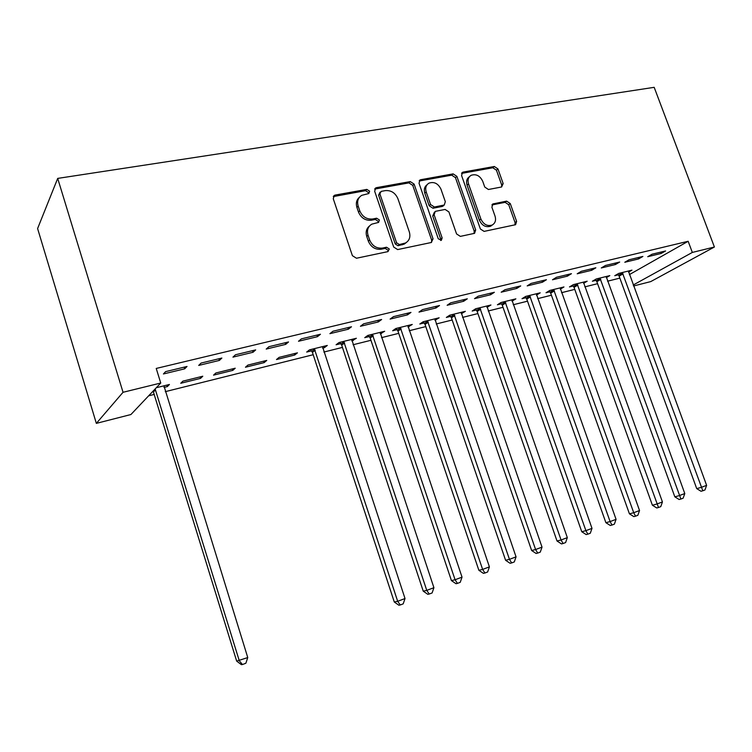 <?xml version="1.0" encoding="UTF-8"?>
<svg xmlns="http://www.w3.org/2000/svg" width="752" height="752" viewBox="0 0 752 752"><rect width="100%" height="100%" fill="white"/><g stroke="black" fill="none" stroke-linecap="round" stroke-linejoin="round"><path stroke-width="1.13" d="M369.608 191.177L366.826 189.391L335.232 195.059L334.377 195.36L333.268 198.744L352.397 255.689L356.476 258.237L387.985 251.61L389.292 248.987L386.5 247.229L382.467 248.066C376.555 248.649 372.278 245.942 369.627 239.954L368.038 235.244C366.666 230.272 367.916 226.578 371.779 224.162L378.604 222.395L379.412 219.988L376.63 218.212L372.597 218.992C366.675 219.499 362.398 216.773 359.766 210.814L358.178 206.133C356.843 201.329 358.027 197.729 361.721 195.341L368.847 193.518L369.608 191.177M368.395 193.696L368.32 192.474L365.538 190.679L333.296 196.592M387.957 251.619L387.947 250.143L385.156 248.386L381.142 249.232L382.467 248.066M378.143 222.564L378.096 221.22L375.314 219.443L371.291 220.223L372.597 218.992M501.603 186.985L503.163 183.582L497.946 168.918L494.318 166.493L463.223 172.076L462.565 172.302L461.578 175.507L480.368 228.965L484.091 231.39L515.571 224.707L516.615 221.398L510.26 203.548L506.641 201.132L492.917 203.933L491.883 207.204L495.042 216.134C496.226 220.233 495.277 223.194 492.184 225.036C487.315 226.493 483.545 224.491 480.885 219.02L468.524 183.902C467.387 179.982 468.261 177.115 471.156 175.301C476.11 173.712 479.964 175.695 482.709 181.26L484.758 187.051L488.424 189.495L501.603 186.985M688.155 241.279L156.228 368.442L160.749 383.022L130.923 414.531L96.341 423.376L37.6 228.552L57.697 178.403L654.184 87.326L714.4 247.013L692.329 252.437L688.155 241.279L629.396 274.593M160.749 383.022L123.037 392.29L57.697 178.403M414.117 184.099L410.263 181.589L376.526 187.643L375.746 187.915L374.665 191.243L393.7 247.06L397.667 249.579L431.3 242.501L433.049 238.845L414.117 184.099L412.754 185.387L408.9 182.877L374.693 189.09M420.763 179.7L453.136 173.881L456.878 176.363L475.678 229.943L474.578 233.327L460.356 236.382L456.567 233.938L448.888 211.914L445.099 209.441L435.85 211.256L435.22 211.472L434.13 214.828L442.138 237.933L441.339 240.33L438.247 238.741L419.014 183.215L420.048 179.944L420.763 179.7L419.381 180.988L451.708 175.169L453.136 173.881M638.617 258.923L642.904 256.432L629.029 259.778L624.79 262.269L638.617 258.923L638.119 257.588M606.3 277.657L609.816 275.617L596.289 278.964L592.379 281.248L596.035 280.346M591.721 270.278L595.857 267.787L581.287 271.303L577.198 273.794L591.721 270.278L591.222 268.906M560.287 289.163L563.962 286.954L549.778 290.46L546.027 292.744L549.862 291.795M542.446 282.207L546.413 279.725L531.081 283.419L527.171 285.901L542.446 282.207L541.938 280.797M511.999 301.176L515.872 298.845L500.982 302.52L497.401 304.795L501.424 303.799M490.595 294.756L494.365 292.284L478.216 296.175L474.512 298.657L490.595 294.756L490.088 293.318M461.286 313.744L465.366 311.328L449.715 315.191L446.331 317.447L450.561 316.404M435.972 307.982L439.516 305.519L422.483 309.627L419.005 312.089L435.972 307.982L435.464 306.496M407.951 326.97L412.265 324.45L395.796 328.521L392.638 330.758L397.084 329.658M378.341 321.941L381.631 319.487L363.639 323.83L360.434 326.274L378.341 321.941L377.824 320.408M351.795 340.882L356.363 338.268L339.011 342.555L336.097 344.773L340.788 343.617M317.457 336.68L320.455 334.255L301.42 338.851L298.506 341.267L317.457 336.68L316.93 335.101M294.709 355.029L297.435 352.838L279.124 357.36L276.492 359.55L294.709 355.029L294.248 353.619M253.02 352.274L255.689 349.887L235.517 354.756L232.951 357.134L253.02 352.274L252.493 350.658M232.8 370.379L235.216 368.217L215.871 372.992L213.549 375.145L232.8 370.379L232.33 368.922M184.719 368.818L187.022 366.459L165.6 371.629L163.428 373.97L184.719 368.818L184.193 367.136M163.974 387.44L167.358 386.594L166.897 385.099M156.303 387.722L169.435 384.469L167.358 386.594M148.633 395.825L154.282 394.405M165.271 391.66L313.189 354.718M323.877 352.049L342.451 347.405M353.073 344.754L370.952 340.289M381.518 337.648L398.72 333.352M409.22 330.73L425.792 326.594M436.226 323.99L452.178 320.004M462.546 317.41L477.905 313.575M488.217 310.999L503.013 307.305M513.249 304.748L527.509 301.185M537.689 298.638L551.423 295.216M561.537 292.688L574.772 289.379M584.821 286.869L597.577 283.683M607.56 281.192L619.855 278.118M200.54 378.378L202.786 376.226L182.886 381.151L180.743 383.276L200.54 378.378L200.079 376.902M219.377 360.424L221.868 358.046L201.085 363.066L198.707 365.425L219.377 360.424L218.851 358.779M264.178 362.605L266.753 360.415L247.934 365.068L245.453 367.239L264.178 362.605L263.717 361.167M285.694 344.369L288.542 341.953L268.953 346.681L266.208 349.088L285.694 344.369L285.177 342.771M322.589 348.12L324.432 347.668L327.289 345.45L309.476 349.859L306.694 352.068L311.507 350.874M348.317 329.207L351.475 326.772L332.967 331.237L329.902 333.662L348.317 329.207L347.809 327.656M380.239 333.832L384.676 331.265L367.775 335.448L364.739 337.676L369.298 336.548M407.546 314.862L410.968 312.409L393.465 316.63L390.119 319.083L407.546 314.862L407.039 313.358M434.957 320.267L439.149 317.805L423.103 321.771L419.823 324.018L424.166 322.946M463.646 301.279L467.302 298.817L450.721 302.812L447.13 305.284L463.646 301.279L463.138 299.822M486.958 307.38L490.934 305.002L475.668 308.781L472.181 311.046L476.307 310.021M516.85 288.401L520.722 285.92L504.987 289.717L501.18 292.199L516.85 288.401L516.351 286.973M536.439 295.113L540.209 292.829L525.676 296.42L522.01 298.694L525.939 297.717M567.393 276.163L571.445 273.681L556.499 277.281L552.494 279.772L567.393 276.163L566.895 274.781M583.561 283.344L587.162 281.22L573.306 284.641L569.48 286.926L573.221 286.004M615.456 264.525L619.676 262.044L605.454 265.475L601.28 267.956L615.456 264.525L614.957 263.172M628.503 272.111L631.953 270.147L618.727 273.418L614.76 275.702L618.332 274.818M661.224 253.443L665.586 250.961L652.04 254.223L647.726 256.714L661.224 253.443L660.735 252.127M633.212 285.008L692.329 252.437M714.4 247.013L650.734 281.596L633.569 285.986M123.037 392.29L96.341 423.376M324.432 347.668L323.971 346.277M353.374 340.496L352.914 339.124M381.565 333.503L381.104 332.149M409.032 326.697L408.58 325.362M435.812 320.061L435.361 318.745M461.925 313.584L461.474 312.287M487.39 307.277L486.939 305.989M512.234 301.12L511.877 300.086M359.353 197.362C356.495 199.882 355.687 203.228 356.909 207.402L358.178 206.133M371.291 220.223C365.387 220.731 361.12 218.014 358.488 212.073L356.909 207.402M369.448 226.032C366.374 228.599 365.472 232.067 366.732 236.438L368.038 235.244M381.142 249.232C375.239 249.805 370.971 247.117 368.33 241.148L366.732 236.438M431.498 242.454L431.62 240.001L412.754 185.387M381.189 191.375L379.892 193.894L396.586 242.793L399.359 244.55L405.535 242.99C409.455 240.612 410.714 236.918 409.314 231.898L397.921 198.725C395.345 192.897 391.162 190.19 385.372 190.613L381.189 191.375M380.004 192.192L378.585 195.172L379.892 193.894M406.334 242.52L404.162 244.146L397.996 245.716L395.232 243.958L378.585 195.172M474.08 233.496L474.183 231.099L455.439 177.632L451.708 175.169M434.421 212.158L432.71 216.04L440.7 239.08L442.138 237.933M440.738 240.499L440.7 239.08M440.963 189.175C438.134 183.46 434.13 181.448 428.95 183.159C425.98 185.039 425.059 187.962 426.187 191.92L430.558 204.535L434.383 207.016L444.263 205.014L445.325 201.696L440.963 189.175M427.089 184.71C424.476 186.675 423.714 189.504 424.795 193.179L426.187 191.92M443.614 205.569L442.204 206.452L432.973 208.248L429.157 205.766L424.795 193.179M469.408 176.72C466.738 178.6 465.949 181.411 467.058 185.152L468.524 183.902M492.344 224.961L490.671 226.192C485.801 227.649 482.041 225.656 479.381 220.195L467.058 185.152M514.988 224.895L515.054 222.545L508.719 204.732L505.1 202.335L491.93 204.948M501.631 186.975L501.64 184.813L496.433 170.187L492.823 167.762L461.578 173.402M153.135 391.068L236.673 661.13L247.756 657.549L163.945 385.832M155.128 388.963L239.277 660.735L242.464 664.524L241.42 664.674L236.673 661.13M247.756 657.549L245.857 663.245L242.464 664.524M310.51 349.605L312.428 352.387L394.292 602.023L397.676 601.29L405.018 598.536L322.514 346.634M314.308 348.665L397.676 601.29L400.271 604.965L398.908 605.247L394.292 602.023M405.018 598.536L403.204 603.856L400.271 604.965M339.801 342.357L341.69 345.112L423.244 591.166L426.76 590.376L433.913 587.697L351.71 339.415M343.72 341.389L426.76 590.376L429.251 594.024L427.841 594.334L423.244 591.166M433.913 587.697L432.109 592.952L429.251 594.024M368.33 335.307L370.2 338.024L451.435 580.6L455.073 579.754L462.029 577.141L380.145 332.393M372.362 334.311L455.073 579.754L457.46 583.383L455.994 583.712L451.435 580.6M462.029 577.141L460.233 582.33L457.46 583.383M396.135 328.436L397.968 331.115L478.874 570.307L482.624 569.414L489.402 566.876L407.847 325.541M400.271 327.421L482.624 569.414L484.918 573.015L483.414 573.362L478.874 570.307M489.402 566.876L487.625 571.99L484.918 573.015M423.226 321.743L425.04 324.385L505.598 560.287L509.452 559.347L516.051 556.865L434.844 318.867M427.456 320.7L509.452 559.347L511.661 562.919L510.11 563.286L505.598 560.287M516.051 556.865L514.293 561.932L511.661 562.919M449.658 315.238L451.426 317.823L531.645 550.52L535.593 549.533L542.023 547.127L461.164 312.362M453.964 314.148L535.593 549.533L537.708 553.087L536.12 553.472L531.645 550.52M542.023 547.127L540.274 552.118L537.708 553.087M475.452 308.922L477.163 311.431L557.016 540.998L561.067 539.983L567.328 537.624L486.835 306.017M479.814 307.756L561.067 539.983L563.098 543.508L561.471 543.912L557.016 540.998M567.328 537.624L565.598 542.559L563.098 543.508M500.616 302.755L502.27 305.18L581.757 531.72L585.893 530.658L592.003 528.365L511.877 299.832M505.015 301.524L585.893 530.658L587.848 534.164L586.184 534.587L581.757 531.72M592.003 528.365L590.282 533.243L587.848 534.164M525.178 296.73L526.767 299.089L605.886 522.678L610.107 521.578L616.067 519.341L536.308 293.788M529.615 295.442L610.107 521.578L611.978 525.056L610.286 525.488L605.886 522.678M616.067 519.341L614.365 524.163L611.978 525.056M549.139 290.845L550.68 293.148L629.433 513.842L633.72 512.714L639.538 510.533L560.155 287.894M553.622 289.511L633.72 512.714L635.525 516.173L633.804 516.615L629.433 513.842M639.538 510.533L637.846 515.299L635.525 516.173M572.535 285.102L574.039 287.339L652.398 505.231L656.759 504.066L662.437 501.941L583.439 282.141M577.066 283.72L658.498 507.497L656.74 507.957L652.398 505.231M662.437 501.941L660.764 506.641L658.498 507.497M595.387 279.49L596.844 281.671L674.826 496.828L679.253 495.624L684.79 493.547L606.187 276.52M599.955 278.061L680.917 499.037L679.141 499.507L674.826 496.828M684.79 493.547L683.126 498.2L680.917 499.037M617.712 274.01L619.122 276.125L696.719 488.612L701.202 487.39L706.617 485.36L628.399 271.03M622.318 272.534L702.81 490.774L701.005 491.263L696.719 488.612M706.617 485.36L704.962 489.956L702.81 490.774M365.538 190.679L366.826 189.391M385.156 248.386L386.5 247.229M375.314 219.443L376.63 218.212M358.488 212.073L359.766 210.814M368.33 241.148L369.627 239.954M334.01 196.357L335.232 195.059M431.62 240.001L433.049 238.845M375.229 188.94L376.526 187.643M408.9 182.877L410.263 181.589M395.232 243.958L396.586 242.793M397.996 245.716L399.359 244.55M402.17 244.842L403.533 243.676M455.439 177.632L456.878 176.363M474.183 231.099L475.678 229.943M432.71 216.04L434.13 214.828M429.157 205.766L430.558 204.535M432.973 208.248L434.383 207.016M442.204 206.452L443.633 205.23M479.381 220.195L480.885 219.02M491.958 204.939L493.472 203.736M505.1 202.335L506.641 201.132M508.719 204.732L510.26 203.548M515.054 222.545L516.615 221.398M461.775 173.355L463.223 172.076M492.823 167.762L494.318 166.493M496.433 170.187L497.946 168.918M501.64 184.813L503.163 183.582M153.511 391.905L155.504 389.799M311.826 351.278L314.637 349.078M312.428 352.387L315.229 350.188M341.107 344.021L344.04 341.803M341.69 345.112L344.632 342.903M369.617 336.943L372.682 334.715M370.2 338.024L373.265 335.796M397.394 330.053L400.581 327.816M397.968 331.115L401.154 328.887M424.466 323.341L427.766 321.085M425.04 324.385L428.339 322.147M450.862 316.789L454.264 314.533M451.426 317.823L454.828 315.577M476.608 310.407L480.105 308.141M477.163 311.431L480.669 309.166M501.716 304.175L505.316 301.9M502.27 305.18L505.861 302.915M526.221 298.093L529.906 295.818M526.767 299.089L530.451 296.824M550.144 292.161L553.914 289.877M550.68 293.148L554.45 290.874M573.503 286.362L577.348 284.087M574.039 287.339L577.884 285.064M596.317 280.703L600.228 278.419M596.844 281.671L600.763 279.387M618.605 275.176L622.59 272.891M619.122 276.125L623.107 273.85M333.352 196.451L334.377 195.36M374.816 188.846L375.746 187.915M404.162 244.146L405.535 242.99M442.834 206.236L444.263 205.014M419.221 180.724L420.048 179.944M490.671 226.192L492.184 225.036M492.231 204.469L492.917 203.933M461.822 172.96L462.565 172.302"/></g></svg>
